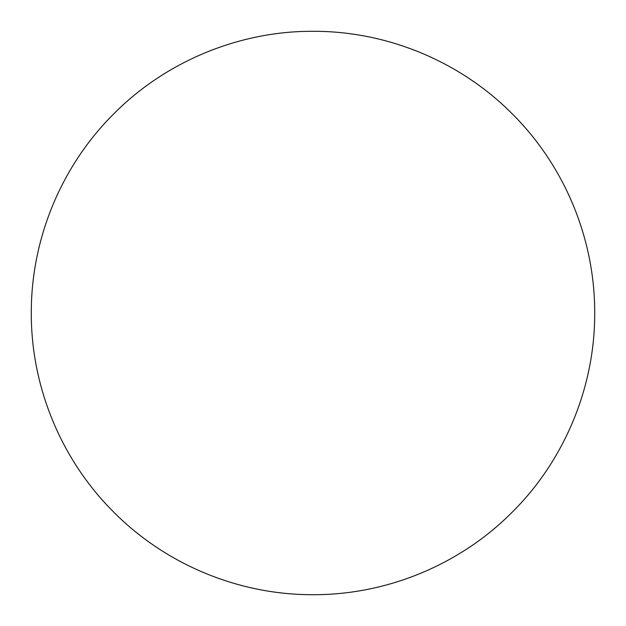 <?xml version="1.0" encoding="UTF-8"?>
<svg xmlns="http://www.w3.org/2000/svg" width="626" height="626" viewBox="0 0 626 626"><rect width="100%" height="100%" fill="white"/><g stroke="black" fill="none" stroke-linecap="round" stroke-linejoin="round"><path stroke-width="0.94" d="M31.3 313C31.034 239.077 61.317 165.898 113.846 113.768C165.616 61.497 239.273 30.956 312.898 31.3C386.931 30.995 460.118 61.364 512.154 113.768C564.597 165.82 594.966 238.936 594.7 313C595.068 386.594 564.582 460.259 512.334 512.052C460.274 564.582 387.071 594.919 313.227 594.7C239.281 595.013 166.133 564.816 113.948 512.334C61.653 460.454 31.026 387.424 31.3 313"/></g></svg>
